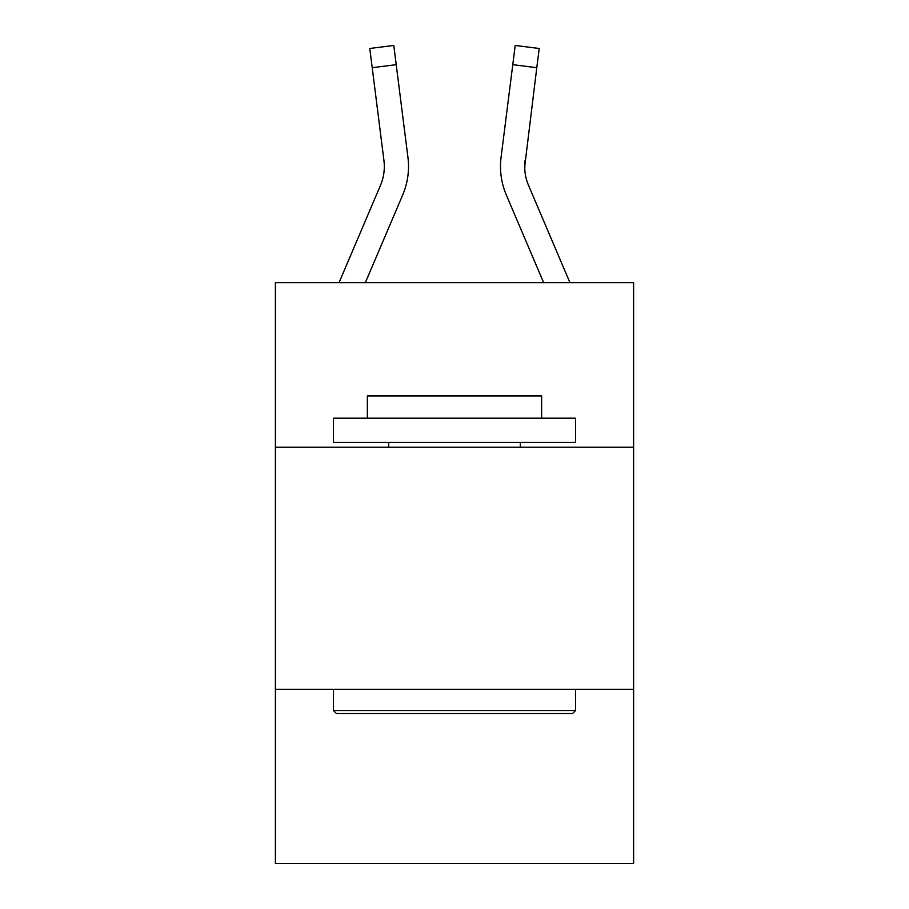 <?xml version="1.0" encoding="UTF-8"?>
<svg xmlns="http://www.w3.org/2000/svg" width="909" height="909" viewBox="0 0 909 909"><rect width="100%" height="100%" fill="white"/><g stroke="black" fill="none" stroke-linecap="round" stroke-linejoin="round"><path stroke-width="1.36" d="M633.607 447.239L633.607 282.654L275.393 282.654L275.393 447.239L633.607 447.239L633.607 863.55L275.393 863.55L275.393 447.239M633.607 689.283L275.393 689.283M365.35 282.654L402.71 194.912A72.618 72.618 0 0 0 407.936 157.371L396.222 64.664L372.213 67.698L369.781 48.484L393.802 45.45L396.222 64.664M407.573 154.462L407.936 157.371M569.954 282.654L528.561 185.436A48.404 48.404 0 0 1 524.698 166.552L536.787 67.698L512.778 64.664L515.198 45.45L539.219 48.484L515.198 45.45L539.219 48.484L515.198 45.45L539.219 48.484L515.198 45.45L539.219 48.484L515.198 45.45L539.219 48.484L515.198 45.45L539.219 48.484L515.198 45.45L539.219 48.484L515.198 45.45L539.219 48.484L515.198 45.45L539.219 48.484L515.198 45.45L539.219 48.484L515.198 45.45L539.219 48.484L515.198 45.45L539.219 48.484L515.198 45.45L539.219 48.484L515.198 45.45L539.219 48.484L536.787 67.698M543.65 282.654L506.29 194.912A72.618 72.618 0 0 1 501.064 157.371L512.778 64.664M500.484 166.438L500.575 170.017M524.754 168.835L524.698 166.552A48.404 48.404 0 0 0 528.561 185.436A48.404 48.404 0 0 1 524.698 166.552A48.404 48.404 0 0 0 528.561 185.436A48.404 48.404 0 0 1 524.698 166.552A48.404 48.404 0 0 0 528.561 185.436A48.404 48.404 0 0 1 524.698 166.552A48.404 48.404 0 0 0 528.561 185.436A48.404 48.404 0 0 1 524.698 166.552A48.404 48.404 0 0 0 528.561 185.436A48.404 48.404 0 0 1 524.698 166.552A48.404 48.404 0 0 0 528.561 185.436A48.404 48.404 0 0 1 524.698 166.552A48.404 48.404 0 0 0 528.561 185.436A48.404 48.404 0 0 1 525.072 160.404L524.754 168.835M336.387 713.485L333.478 710.577L575.522 710.577L572.613 713.485L336.387 713.485M575.522 418.197L575.522 442.399L333.478 442.399L333.478 418.197L575.522 418.197M367.361 418.197L367.361 395.926L541.639 395.926L541.639 418.197M575.522 689.283L575.522 710.577M333.478 689.283L333.478 710.577M520.334 442.399L520.334 447.239M388.666 442.399L388.666 447.239M339.046 282.654L380.439 185.436A48.404 48.404 0 0 0 383.928 160.404L372.213 67.698M501.064 157.371L501.427 154.462M539.219 48.484L515.198 45.45"/></g></svg>
